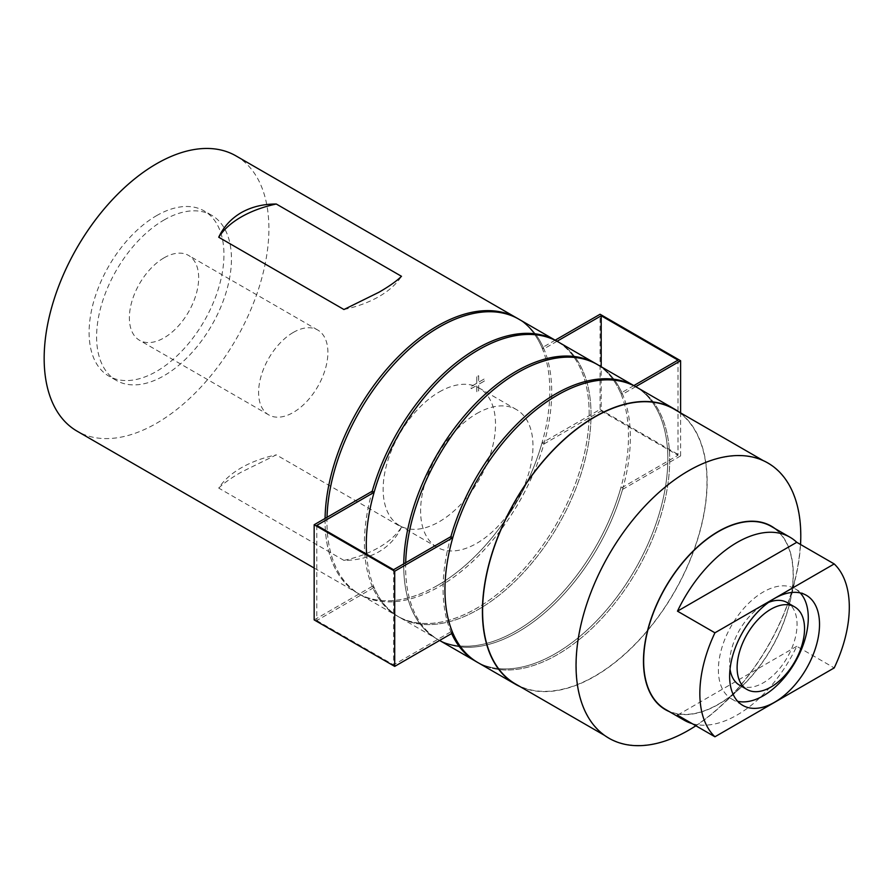 <?xml version="1.0" encoding="UTF-8"?>
<svg xmlns="http://www.w3.org/2000/svg" width="894" height="894" viewBox="0 0 894 894"><rect width="100%" height="100%" fill="white"/><g stroke="black" fill="none" stroke-linecap="round" stroke-linejoin="round"><path stroke-width="0.67" stroke-dasharray="4.47 3.35" d="M164.027 257.852A49.002 28.295 -60 0 1 188.522 255.416A49.002 28.295 -60 0 1 196.032 294.685A49.002 28.295 -60 0 1 164.027 337.865A49.002 28.295 -60 0 1 139.52 340.29A49.002 28.295 -60 0 1 132.01 301.021A49.002 28.295 -60 0 1 164.027 257.852M293.254 332.456A49.002 28.295 -60 0 1 317.75 330.031A49.002 28.295 -60 0 1 325.26 369.289A49.002 28.295 -60 0 1 293.254 412.469A49.002 28.295 -60 0 1 268.748 414.894A49.002 28.295 -60 0 1 261.238 375.636A49.002 28.295 -60 0 1 293.254 332.456M739.494 685.15A47.673 27.524 120 0 0 776.238 672.377A47.673 27.524 120 0 0 797.046 624.403A47.673 27.524 120 0 0 787.178 602.578M768.549 602.4A47.673 27.524 120 0 0 729.627 663.326A47.673 27.524 120 0 0 730.029 669.114M800.242 592.923A63.563 36.699 120 0 0 795.124 588.811A63.563 36.699 120 0 0 746.132 605.841A63.563 36.699 120 0 0 718.385 669.818A63.563 36.699 120 0 0 731.549 698.918A63.563 36.699 120 0 0 737.673 701.298M665.549 709.434A105.682 61.015 120 0 0 746.982 681.127A105.682 61.015 120 0 0 793.112 574.775A105.682 61.015 120 0 0 771.231 526.398M669.293 711.602A105.95 61.172 120 0 0 740.433 687.855A105.95 61.172 120 0 0 789.983 602.031A105.95 61.172 120 0 0 793.302 574.663A105.95 61.172 120 0 0 774.975 528.555M688.425 471.071A158.651 91.601 120 0 0 584.777 610.881A158.651 91.601 120 0 0 609.093 738.008A158.651 91.601 120 0 0 688.425 730.152A158.651 91.601 120 0 0 792.062 590.353A158.651 91.601 120 0 0 767.745 463.215A158.651 91.601 120 0 0 688.425 471.071M515.458 683.944A158.651 91.601 120 0 0 594.778 676.087A158.651 91.601 120 0 0 698.426 536.288A158.651 91.601 120 0 0 674.11 409.15M156.528 215.677A95.345 55.048 -60 0 1 204.201 210.95A95.345 55.048 -60 0 1 218.818 287.365A95.345 55.048 -60 0 1 156.528 371.379A95.345 55.048 -60 0 1 108.856 376.106A95.345 55.048 -60 0 1 94.239 299.702A95.345 55.048 -60 0 1 156.528 215.677M164.027 220.002A95.345 55.048 -60 0 1 211.699 215.275A95.345 55.048 -60 0 1 226.316 291.69A95.345 55.048 -60 0 1 164.027 375.703A95.345 55.048 -60 0 1 116.343 380.431A95.345 55.048 -60 0 1 101.726 304.027A95.345 55.048 -60 0 1 164.027 220.002M520.04 686.592A158.92 91.747 120 0 0 594.778 676.311A158.92 91.747 120 0 0 697.309 540.445A158.92 91.747 120 0 0 678.691 411.799M477.865 662.555A158.92 91.747 120 0 0 557.32 654.676A158.942 91.769 120 0 0 660.755 515.961A158.942 91.769 120 0 0 638.227 388.141M475.977 661.493A158.942 91.769 120 0 0 555.453 653.626A158.942 91.769 120 0 0 659.28 513.558A158.942 91.769 120 0 0 634.919 386.197A158.92 91.747 120 0 0 555.453 394.086A158.92 91.747 120 0 0 451.626 534.131A158.92 91.747 120 0 0 475.988 661.471A158.92 91.747 120 0 0 555.453 653.603A158.92 91.747 120 0 0 659.269 513.558A158.92 91.747 120 0 0 634.908 386.219L633.455 385.381M405.686 562.728A158.92 91.747 120 0 0 438.529 639.847A158.92 91.747 120 0 0 517.995 631.969A158.92 91.747 120 0 0 621.811 491.935A158.92 91.747 120 0 0 597.449 364.596M327.003 517.335A158.942 91.769 120 0 0 359.857 594.454A158.942 91.769 120 0 0 439.334 586.587A158.942 91.769 120 0 0 543.898 444.016L542.021 442.932L600.086 409.407L600.086 314.252M325.081 518.442A158.942 91.769 120 0 0 357.991 593.37A158.942 91.769 120 0 0 437.457 585.503A158.942 91.769 120 0 0 542.021 442.932M405.664 562.739A158.942 91.769 120 0 0 438.518 639.869A158.942 91.769 120 0 0 439.591 640.473M439.982 640.685A158.942 91.769 120 0 0 517.995 631.991A158.942 91.769 120 0 0 622.559 489.42L620.682 488.347L677.998 455.258L677.998 360.103M403.742 563.857A158.942 91.769 120 0 0 436.652 638.785A158.942 91.769 120 0 0 516.117 630.918A158.942 91.769 120 0 0 620.682 488.347M516.117 371.379A158.92 91.747 120 0 0 412.302 511.424A158.92 91.747 120 0 0 436.663 638.763A158.92 91.747 120 0 0 516.117 630.896A158.92 91.747 120 0 0 619.933 490.851A158.92 91.747 120 0 0 595.572 363.512A158.92 91.747 120 0 0 516.117 371.379M366.618 554.168A158.92 91.747 120 0 0 399.205 617.139A158.92 91.747 120 0 0 478.659 609.272A158.942 91.769 120 0 0 582.095 470.546A158.942 91.769 120 0 0 559.566 342.726M476.793 348.671A158.92 91.747 120 0 0 372.966 488.716A158.92 91.747 120 0 0 397.327 616.055A158.92 91.747 120 0 0 476.793 608.188A158.942 91.769 120 0 0 580.619 468.143A158.942 91.769 120 0 0 556.258 340.782A158.92 91.747 120 0 0 476.793 348.671M327.025 517.324A158.92 91.747 120 0 0 359.869 594.432A158.92 91.747 120 0 0 439.334 586.565A158.92 91.747 120 0 0 543.15 446.519A158.92 91.747 120 0 0 518.788 319.18M235.994 155.902A158.92 91.747 -60 0 1 260.344 283.242A158.92 91.747 -60 0 1 156.528 423.287A158.92 91.747 -60 0 1 77.074 431.154M218.728 488.09C223.589 483.319 231.077 478.011 241.201 472.177L276.268 454.867L401.484 527.158C396.623 537.551 389.136 545.742 379 551.732C368.786 557.498 357.097 560.382 343.944 560.382L218.728 488.09A97.435 56.255 0 0 1 276.268 454.867M437.457 585.481A158.92 91.747 -60 0 1 358.002 593.348A158.92 91.747 -60 0 1 333.641 466.009A158.92 91.747 -60 0 1 437.457 325.964A158.92 91.747 -60 0 1 516.922 318.096A158.92 91.747 -60 0 1 541.272 445.435A158.92 91.747 -60 0 1 437.457 585.481M633.846 385.593L620.682 393.192A158.942 91.769 120 0 0 595.594 363.489M543.898 444.016L601.204 410.927L601.204 366.763M557.074 341.251L543.898 348.861A158.942 91.769 120 0 0 520.241 320.018M316.789 525.393L316.789 620.548L374.094 587.459A158.942 91.769 120 0 0 399.193 617.162A158.942 91.769 120 0 0 478.659 609.283A158.92 91.747 120 0 0 582.475 469.227A158.92 91.747 120 0 0 558.124 341.888M393.572 569.724L393.572 664.879L450.889 631.79A158.942 91.769 120 0 0 451.638 633.511M314.163 619.9L372.228 586.375A158.942 91.769 120 0 0 397.316 616.078A158.942 91.769 120 0 0 476.793 608.211A158.92 91.747 120 0 0 580.608 468.143A158.92 91.747 120 0 0 556.247 340.804L554.794 339.966M374.094 587.459L372.228 586.375M316.789 620.548L393.572 664.879M452.755 632.874L450.889 631.79M622.559 489.42L680.613 455.906L600.086 409.407M680.613 455.906L680.613 412.916M555.185 340.178L542.021 347.777A158.942 91.769 120 0 0 516.933 318.074M543.898 348.861L542.021 347.777M635.735 386.666L622.559 394.265L620.682 393.192M622.559 394.265A158.942 91.769 120 0 0 598.902 365.434M601.204 410.927L677.998 455.258M479.318 663.393A158.942 91.769 120 0 0 557.32 654.699A158.92 91.747 120 0 0 661.135 514.642A158.92 91.747 120 0 0 636.785 387.303M695.878 725.772A158.92 91.747 120 0 0 721.492 705.534A158.92 91.747 120 0 0 795.816 576.798A158.92 91.747 120 0 0 800.543 544.491M692.09 723.592A105.682 61.015 120 0 0 796.755 646.284L834.214 667.907M796.755 646.284L677.473 715.144M343.944 309.525A97.435 56.255 0 0 0 401.484 276.302M343.944 560.382A97.435 56.255 0 0 0 401.484 527.158M439.334 391.93A79.454 45.873 -60 0 1 479.061 387.996A79.454 45.873 -60 0 1 491.242 451.66A79.454 45.873 -60 0 1 439.334 521.683A79.454 45.873 -60 0 1 399.607 525.616A79.454 45.873 -60 0 1 387.426 461.941A79.454 45.873 -60 0 1 439.334 391.93M476.793 413.553A79.454 45.873 -60 0 1 516.52 409.62A79.454 45.873 -60 0 1 528.7 473.284A79.454 45.873 -60 0 1 476.793 543.306A79.454 45.873 -60 0 1 437.054 547.24A79.454 45.873 -60 0 1 424.885 483.576A79.454 45.873 -60 0 1 476.793 413.553M476.793 376.787L476.793 383.28L471.172 386.521L471.172 388.678L476.793 385.437L476.793 391.93L478.659 390.846L478.659 384.353L484.28 381.112L484.28 378.955L478.659 382.196L478.659 375.703L476.748 376.765L476.793 383.28M476.748 383.258L471.138 386.499L471.138 388.655L476.748 385.415L476.748 391.907L478.625 390.823L478.625 384.331L484.246 381.09L484.28 378.955L478.625 382.174L478.625 375.681L476.748 376.765M317.75 330.031L188.522 255.416M731.549 698.918L742.791 705.4M609.093 738.008L604.512 735.36M211.699 215.275L204.201 210.95M475.988 661.471L474.535 660.632M439.602 640.462L438.529 639.847M359.857 594.454L357.991 593.37M438.518 639.869L399.205 617.139M399.193 617.162L359.869 594.432M314.163 568.036L358.002 593.348M515.469 317.258L516.922 318.096M595.572 363.512L594.13 362.673M116.343 380.431L108.856 376.106M767.745 463.215L763.163 460.566M789.983 602.031L795.816 576.798M740.433 687.855L721.492 705.534M795.124 588.811L806.354 595.303M268.748 414.894L139.52 340.29M516.52 409.62L479.061 387.996M437.054 547.24L399.607 525.616"/><path stroke-width="1.34" d="M804.544 628.728A47.673 27.524 120 0 0 794.665 606.903A47.673 27.524 120 0 0 757.922 619.676A47.673 27.524 120 0 0 737.114 667.65A47.673 27.524 120 0 0 746.993 689.475A47.673 27.524 120 0 0 783.725 676.702A47.673 27.524 120 0 0 804.544 628.728M794.665 606.903L787.178 602.578A47.673 27.524 120 0 0 768.549 602.4M729.627 676.3A63.563 36.699 120 0 0 742.791 705.4A63.563 36.699 120 0 0 791.771 688.369A63.563 36.699 120 0 0 819.519 624.403A63.563 36.699 120 0 0 806.354 595.303A63.563 36.699 120 0 0 757.374 612.334A63.563 36.699 120 0 0 729.627 676.3M737.673 701.298A63.563 36.699 120 0 0 784.15 677.842A63.563 36.699 120 0 0 808.288 617.91A63.563 36.699 120 0 0 800.242 592.923M714.932 736.779L834.214 667.907A105.682 61.015 120 0 0 849.3 607.216A105.682 61.015 120 0 0 834.214 563.935L796.755 542.312A105.682 61.015 120 0 0 789.961 537.205A105.682 61.015 120 0 0 677.473 611.172L714.932 632.807A105.682 61.015 120 0 0 699.846 693.498A105.682 61.015 120 0 0 714.932 736.779L677.473 715.144A105.682 61.015 120 0 0 684.279 720.251A105.682 61.015 120 0 0 692.09 723.592M789.961 537.205L771.231 526.398A105.682 61.015 120 0 0 689.788 554.705A105.682 61.015 120 0 0 643.658 661.057A105.682 61.015 120 0 0 665.549 709.434L684.279 720.251M774.975 528.555A105.95 61.172 120 0 0 692.179 552A105.95 61.172 120 0 0 643.468 661.169A105.95 61.172 120 0 0 669.293 711.602M800.543 544.491A158.92 91.747 120 0 0 800.789 535.741A158.92 91.747 120 0 0 688.425 470.859A158.92 91.747 120 0 0 576.049 665.494A158.92 91.747 120 0 0 695.878 725.772M763.163 460.566L674.11 409.15A158.651 91.601 120 0 0 594.778 417.006A158.651 91.601 120 0 0 491.13 556.817A158.651 91.601 120 0 0 515.458 683.944L604.512 735.36M678.691 411.799A158.92 91.747 120 0 0 674.232 408.927A158.92 91.747 120 0 0 594.778 416.794A158.92 91.747 120 0 0 490.962 556.839A158.92 91.747 120 0 0 515.324 684.178A158.92 91.747 120 0 0 520.04 686.592M638.227 388.141A158.942 91.769 120 0 0 636.796 387.281A158.942 91.769 120 0 0 557.32 395.148A158.92 91.747 120 0 0 453.504 535.204A158.92 91.747 120 0 0 477.865 662.555A158.942 91.769 120 0 0 479.318 663.393M674.232 408.927L636.785 387.303A158.92 91.747 120 0 0 557.32 395.17A158.942 91.769 120 0 0 452.755 537.719L450.889 536.635L393.572 569.724L316.789 525.393L374.094 492.303L372.228 491.219L314.163 524.744L314.163 619.9L394.701 666.388L452.755 632.874A158.942 91.769 120 0 0 477.854 662.577L475.977 661.493A158.942 91.769 120 0 1 451.638 633.511M636.796 387.281L634.919 386.197A158.942 91.769 120 0 0 555.453 394.064A158.942 91.769 120 0 0 450.889 536.635M598.902 365.434A158.942 91.769 120 0 0 597.46 364.573A158.942 91.769 120 0 0 517.995 372.44A158.92 91.747 120 0 0 405.686 562.728M520.241 320.018A158.942 91.769 120 0 0 518.799 319.158A158.92 91.747 120 0 0 439.334 327.048A158.942 91.769 120 0 0 327.003 517.335M554.794 339.966L516.933 318.074A158.942 91.769 120 0 0 437.457 325.941A158.942 91.769 120 0 0 325.081 518.442M633.455 385.381L597.449 364.596A158.92 91.747 120 0 0 517.995 372.463A158.942 91.769 120 0 0 405.664 562.739M597.46 364.573L595.594 363.489A158.942 91.769 120 0 0 516.117 371.356A158.942 91.769 120 0 0 403.742 563.857M594.13 362.673L558.124 341.888A158.92 91.747 120 0 0 478.659 349.755A158.92 91.747 120 0 0 366.618 554.168M518.799 319.158A158.942 91.769 120 0 0 439.334 327.025A158.92 91.747 120 0 0 327.025 517.324M559.566 342.726A158.942 91.769 120 0 0 558.135 341.866A158.942 91.769 120 0 0 478.659 349.733A158.942 91.769 120 0 0 374.094 492.303M558.135 341.866L556.258 340.782A158.942 91.769 120 0 0 476.793 348.649A158.942 91.769 120 0 0 372.228 491.219M314.163 568.036L77.074 431.154A158.92 91.747 -60 0 1 52.712 303.815A158.92 91.747 -60 0 1 156.528 163.77A158.92 91.747 -60 0 1 235.994 155.902L515.469 317.258M276.268 204.011L401.484 276.302C396.623 281.074 389.136 286.382 379 292.215L343.944 309.525L218.728 237.234C223.589 226.841 231.077 218.65 241.201 212.66C251.415 206.894 263.104 204.011 276.268 204.011A97.435 56.255 0 0 0 218.728 237.234M601.204 366.763L601.204 315.772L677.998 360.103L633.846 385.593M601.204 315.772L557.074 341.251M452.755 537.719L394.701 571.232L394.701 666.388M394.701 571.232L314.163 524.744M680.613 412.916L680.613 360.751L600.086 314.252L555.185 340.178M680.613 360.751L635.735 386.666M714.932 632.807L834.214 563.935M677.473 611.172L796.755 542.312M730.029 669.114A47.673 27.524 120 0 0 739.494 685.15L746.993 689.475M515.324 684.178L477.865 662.555M474.535 660.632L439.602 640.462"/></g></svg>
